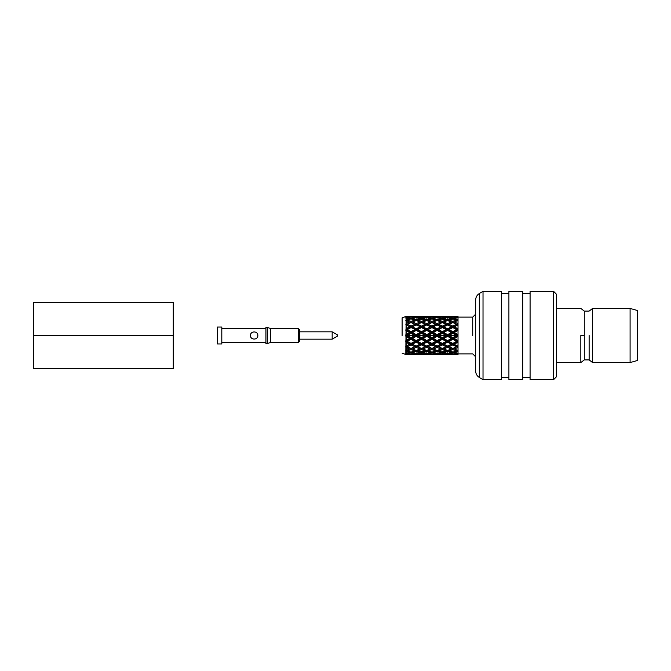<?xml version="1.0" encoding="UTF-8"?>
<svg xmlns="http://www.w3.org/2000/svg" width="671" height="671" viewBox="0 0 671 671"><rect width="100%" height="100%" fill="white"/><g stroke="black" fill="none" stroke-linecap="round" stroke-linejoin="round"><path stroke-width="1.01" d="M411.029 337.664L414.787 335.5L407.263 335.5L411.029 337.664L411.029 338.36L412.464 338.494L416.238 340.608L420.029 338.494L421.48 338.36L422.923 338.494L426.681 340.608L430.463 338.494L433.365 338.494L437.123 340.608L440.906 338.494L443.816 338.494L447.565 340.608L447.565 341.145L452.799 343.426L458.016 341.145L452.799 343.795L458.016 346.051L458.016 342.193L454.25 344.181L458.016 342.193L458.016 346.404L452.799 343.795L458.016 346.236L452.799 348.417L458.016 350.463L458.016 347.402L454.25 349.021L458.016 347.402L458.016 350.463L452.799 348.417L458.016 346.236L452.799 343.795L458.016 341.145L452.799 338.36L454.25 338.494L458.016 340.608L458.016 336.33L454.25 338.494L458.016 336.33L458.016 341.296L458.016 340.608L454.25 338.494L452.799 338.36L458.016 341.145L456.574 341.405L452.799 339.308L456.574 341.405L452.799 343.426L452.799 344.919L456.574 346.739L452.799 344.919L449.008 346.739L452.799 348.417L458.016 346.236L452.799 348.417L452.799 349.599L456.574 350.967L458.016 350.279L456.574 350.967L452.799 349.599L449.008 350.967L452.799 352.141L456.574 350.967L452.799 352.141L449.008 350.967L452.799 349.599L452.799 348.417L449.008 346.739L452.799 344.919L452.799 343.426L449.008 341.405L452.799 339.308L449.008 341.405L447.565 341.145L452.799 343.795L447.565 346.236L452.799 348.417L447.565 346.236L452.799 343.795L447.565 341.145L458.016 335.5L452.799 338.36L452.799 339.308L452.799 337.664L456.574 335.5L449.008 335.5L452.799 337.664L452.799 338.36L447.565 341.145L447.565 342.193L451.34 344.181L452.799 343.795L451.34 344.181L447.565 342.193L443.816 344.181L447.565 346.051L451.34 344.181L447.565 346.051L447.565 347.402L451.34 349.021L452.799 348.417L451.34 349.021L447.565 347.402L443.816 349.021L447.565 350.463L451.34 349.021L447.565 350.463L443.816 349.021L447.565 347.402L447.565 346.051L443.816 344.181L447.565 342.193L447.565 340.608L451.34 338.494L452.799 338.36L447.565 335.5L458.016 335.5L452.799 332.64L454.25 332.506L458.016 334.67L458.016 335.617L458.016 330.392L458.016 334.67L454.25 332.506L458.016 330.392L454.25 332.506L452.799 332.64L458.016 335.5L456.574 335.5L452.799 337.664L449.008 335.5L452.799 333.336L456.574 335.5L452.799 333.336L449.008 335.5L447.565 335.5L452.799 338.36L451.34 338.494L447.565 340.608L443.816 338.494L446.416 337.001L443.816 338.494L442.357 338.36L447.565 341.145L442.357 343.795L447.565 346.236L442.357 348.417L443.816 349.021L442.357 348.417L447.565 346.236L442.357 343.795L447.565 341.145L442.357 338.36L446.416 336.137L442.357 338.36L442.357 339.308L446.123 341.405L447.565 341.145L442.357 343.426L442.357 344.919L446.123 346.739L442.357 344.919L438.574 346.739L442.357 348.417L447.565 346.236L442.357 348.417L442.357 349.599L446.123 350.967L447.565 350.279L449.008 350.967L447.565 350.279L447.565 351.445L451.34 352.535L452.799 351.78L458.016 353.407L458.016 351.445L454.25 352.535L458.016 351.445L458.016 353.407L452.799 351.78L452.799 352.896L456.574 353.684L457.496 353.156L456.574 353.684L452.799 352.896L449.008 353.684L452.799 354.238L456.574 353.684L452.799 354.238L449.008 353.684L452.799 352.896L452.799 351.78L451.34 352.535L447.565 351.445L443.816 352.535L447.565 353.407L451.34 352.535L447.565 353.407L443.816 352.535L447.565 351.445L447.565 350.279L446.123 350.967L442.357 349.599L438.574 350.967L442.357 352.141L446.123 350.967L442.357 352.141L438.574 350.967L442.357 349.599L442.357 348.417L438.574 346.739L442.357 344.919L442.357 343.426L446.123 341.405L442.357 339.308L438.574 341.405L442.357 343.426L438.574 341.405L442.357 339.308L442.357 337.664L446.123 335.5L438.574 335.5L442.357 337.664L442.357 338.36L437.123 341.145L438.574 341.405L437.123 341.145L442.357 343.795L437.123 346.236L442.357 348.417L437.123 346.236L442.357 343.795L437.123 341.145L442.357 338.36L437.123 335.5L447.565 335.5L458.016 329.855L452.799 332.64L452.799 333.336L452.799 331.692L456.574 329.595L458.016 329.855L452.799 327.205L454.25 326.819L458.016 328.807L458.016 324.949L454.25 326.819L458.016 324.949L458.016 329.931L458.016 328.807L454.25 326.819L452.799 327.205L458.016 329.855L452.799 327.574L456.574 329.595L452.799 331.692L452.799 332.64L447.565 335.5L447.565 336.33L451.34 338.494L447.565 336.33L446.416 337.001L447.565 336.33L447.565 334.67L451.34 332.506L452.799 332.64L447.565 329.855L449.008 329.595L452.799 331.692L449.008 329.595L452.799 327.574L447.565 329.855L452.799 332.64L451.34 332.506L447.565 330.392L451.34 332.506L447.565 334.67L447.565 335.5L446.416 336.137L447.565 335.5L446.416 334.863L447.565 335.5L446.123 335.5L442.357 333.336L446.123 335.5L442.357 337.664L438.574 335.5L442.357 333.336L438.574 335.5L437.123 335.5L442.357 338.36L440.906 338.494L437.123 336.33L440.906 338.494L437.123 340.608L437.123 342.193L440.906 344.181L442.357 343.795L437.123 346.051L437.123 347.402L440.906 349.021L442.357 348.417L440.906 349.021L437.123 347.402L433.365 349.021L437.123 350.463L440.906 349.021L437.123 350.463L433.365 349.021L437.123 347.402L437.123 346.051L440.906 344.181L437.123 342.193L433.365 344.181L437.123 346.051L433.365 344.181L437.123 342.193L437.123 340.608L433.365 338.494L434.808 337.664L433.365 338.494L431.923 338.36L437.123 341.145L431.923 343.795L437.123 346.236L431.923 348.417L433.365 349.021L431.923 348.417L437.123 346.236L431.923 343.795L437.123 341.145L431.923 338.36L434.808 336.775L431.923 338.36L431.923 339.308L435.672 341.405L437.123 341.145L435.672 341.405L431.923 339.308L428.132 341.405L431.923 343.426L435.672 341.405L431.923 343.426L431.923 344.919L435.672 346.739L437.123 346.236L431.923 348.417L435.672 346.739L431.923 344.919L428.132 346.739L431.923 348.417L431.923 349.599L435.672 350.967L437.123 350.279L438.574 350.967L437.123 350.279L437.123 351.445L440.906 352.535L442.357 351.78L443.816 352.535L442.357 351.78L442.357 352.896L446.123 353.684L447.045 353.156L446.123 353.684L442.357 352.896L438.574 353.684L442.357 354.238L446.123 353.684L442.357 354.238L438.574 353.684L442.357 352.896L442.357 351.78L440.906 352.535L437.123 351.445L433.365 352.535L437.123 353.407L440.906 352.535L437.123 353.407L433.365 352.535L437.123 351.445L437.123 350.279L435.672 350.967L431.923 349.599L428.132 350.967L431.923 352.141L435.672 350.967L431.923 352.141L428.132 350.967L431.923 349.599L431.923 348.417L428.132 346.739L431.923 344.919L431.923 343.426L428.132 341.405L431.923 339.308L431.923 337.664L435.672 335.5L428.132 335.5L431.923 337.664L431.923 338.36L426.681 341.145L428.132 341.405L426.681 341.145L431.923 343.795L426.681 346.236L431.923 348.417L426.681 346.236L431.923 343.795L426.681 341.145L431.923 338.36L426.681 335.5L437.123 335.5L442.357 332.64L443.816 332.506L447.565 334.67L443.816 332.506L446.416 331.038L442.357 332.64L446.416 334.863L442.357 332.64L446.416 330.467L442.357 332.64L442.357 333.336L442.357 331.692L446.123 329.595L447.565 329.855L458.016 324.764L452.799 327.205L452.799 326.081L456.574 324.261L458.016 324.764L452.799 322.583L454.25 321.979L458.016 323.598L458.016 320.537L454.25 321.979L458.016 320.537L458.016 324.789L458.016 323.598L454.25 321.979L452.799 322.583L458.016 324.764L452.799 322.583L456.574 324.261L452.799 326.081L452.799 327.205L447.565 329.855L446.416 331.038L447.565 330.392L447.565 328.807L451.34 326.819L452.799 327.205L447.565 324.764L449.008 324.261L452.799 326.081L449.008 324.261L452.799 322.583L447.565 324.764L452.799 327.205L447.565 324.949L451.34 326.819L447.565 328.807L447.565 329.855L446.416 330.467L447.565 329.855L442.357 327.574L446.123 329.595L442.357 331.692L442.357 332.64L437.123 335.5L437.123 336.33L434.808 337.664L437.123 336.33L437.123 334.67L440.906 332.506L442.357 332.64L437.123 329.855L438.574 329.595L442.357 331.692L438.574 329.595L442.357 327.574L437.123 329.855L442.357 332.64L440.906 332.506L437.123 330.392L440.906 332.506L434.808 336.775L437.123 335.5L434.808 334.225L437.123 335.5L434.808 334.997L435.672 335.5L431.923 337.664L428.132 335.5L431.923 333.336L434.808 334.997L431.923 333.336L428.132 335.5L426.681 335.5L431.923 338.36L430.463 338.494L426.681 336.33L430.463 338.494L426.681 340.608L426.681 342.193L430.463 344.181L431.923 343.795L430.463 344.181L426.681 342.193L422.923 344.181L426.681 346.051L430.463 344.181L426.681 346.051L426.681 347.402L430.463 349.021L431.923 348.417L426.681 350.463L430.463 349.021L426.681 347.402L422.923 349.021L426.681 350.463L422.923 349.021L426.681 347.402L426.681 346.051L422.923 344.181L426.681 342.193L426.681 340.608L423.208 338.327L421.48 338.36L426.681 341.145L421.48 343.795L426.681 346.236L421.48 348.417L422.923 349.021L421.48 348.417L426.681 346.236L421.48 343.795L426.681 341.145L421.48 338.36L423.208 337.412L421.48 338.36L421.48 339.308L425.229 341.405L426.681 341.145L425.229 341.405L421.48 339.308L417.697 341.405L421.48 343.426L425.229 341.405L421.48 343.426L421.48 344.919L425.229 346.739L421.48 344.919L417.697 346.739L421.48 348.417L426.681 346.236L421.48 348.417L421.48 349.599L425.229 350.967L426.681 350.279L428.132 350.967L426.681 350.279L426.681 351.445L430.463 352.535L431.923 351.78L433.365 352.535L431.923 351.78L431.923 352.896L435.672 353.684L436.595 353.156L435.672 353.684L431.923 352.896L428.132 353.684L431.923 354.238L435.672 353.684L431.923 354.238L428.132 353.684L431.923 352.896L431.923 351.78L430.463 352.535L426.681 351.445L423.208 352.611L426.681 353.407L430.463 352.535L426.681 353.407L422.923 352.535L426.681 351.445L426.681 350.279L421.48 352.141L425.229 350.967L421.48 349.599L417.697 350.967L421.48 352.141L417.697 350.967L421.48 349.599L421.48 348.417L417.697 346.739L421.48 344.919L421.48 343.426L417.697 341.405L421.48 339.308L421.48 337.664L425.229 335.5L417.697 335.5L421.48 337.664L421.48 338.36L416.238 341.145L417.697 341.405L416.238 341.145L421.48 343.795L416.238 346.236L421.48 348.417L416.238 346.236L421.48 343.795L416.238 341.145L421.48 338.36L416.238 335.5L426.681 335.5L431.923 332.64L433.365 332.506L437.123 334.67L433.365 332.506L434.808 331.692L431.923 332.64L434.808 334.225L431.923 332.64L434.808 331.08L431.923 332.64L431.923 333.336L431.923 331.692L435.672 329.595L437.123 329.855L443.816 326.819L447.565 328.807L443.816 326.819L446.416 325.51L442.357 327.205L446.416 329.251L442.357 327.205L446.416 325.284L442.357 327.574L442.357 326.081L446.123 324.261L447.565 324.764L452.799 322.583L452.799 321.401L456.574 320.033L458.016 320.721L452.799 318.859L456.574 320.033L452.799 321.401L452.799 322.583L446.416 325.51L447.565 324.949L447.565 323.598L451.34 321.979L452.799 322.583L447.565 320.537L451.34 321.979L447.565 323.598L447.565 324.764L446.416 325.284L447.565 324.764L442.357 322.583L443.816 321.979L447.565 323.598L443.816 321.979L446.416 320.964L442.357 322.583L446.416 324.252L442.357 322.583L446.123 324.261L442.357 326.081L442.357 327.205L434.808 331.692L437.123 330.392L437.123 328.807L440.906 326.819L442.357 327.205L437.123 324.764L438.574 324.261L442.357 326.081L438.574 324.261L442.357 322.583L437.123 324.764L442.357 327.205L437.123 324.949L440.906 326.819L437.123 328.807L437.123 329.855L434.808 331.08L437.123 329.855L434.808 328.656L437.123 329.855L434.808 329.117L435.672 329.595L431.923 331.692L431.923 332.64L426.681 335.5L426.681 336.33L423.208 338.327L426.681 336.33L426.681 334.67L430.463 332.506L431.923 332.64L426.681 329.855L428.132 329.595L431.923 331.692L428.132 329.595L431.923 327.574L434.808 329.117L431.923 327.574L426.681 329.855L431.923 332.64L430.463 332.506L426.681 330.392L430.463 332.506L423.208 337.412L426.681 335.5L423.208 333.588L426.681 335.5L425.229 335.5L423.208 334.334L425.229 335.5L421.48 337.664L417.697 335.5L421.48 333.336L423.208 334.334L421.48 333.336L417.697 335.5L416.238 335.5L421.48 338.36L420.029 338.494L416.238 336.33L420.029 338.494L416.238 340.608L416.238 342.193L420.029 344.181L421.48 343.795L420.029 344.181L416.238 342.193L412.464 344.181L416.238 346.051L420.029 344.181L416.238 346.051L416.238 347.402L420.029 349.021L421.48 348.417L420.029 349.021L416.238 347.402L412.464 349.021L416.238 350.463L420.029 349.021L416.238 350.463L412.464 349.021L416.238 347.402L416.238 346.051L412.464 344.181L416.238 342.193L416.238 340.608L412.464 338.494L416.238 336.33L412.464 338.494L411.029 338.36L416.238 341.145L411.029 343.795L416.238 346.236L411.029 348.417L412.464 349.021L411.029 348.417L416.238 346.236L411.029 343.795L416.238 341.145L411.029 338.36L411.608 338.041L411.029 339.308L414.787 341.405L416.238 341.145L414.787 341.405L411.029 339.308L407.263 341.405L411.029 343.426L414.787 341.405L411.029 343.426L411.029 344.919L414.787 346.739L411.029 344.919L407.263 346.739L411.029 348.417L416.238 346.236L411.029 348.417L411.029 349.599L414.787 350.967L416.238 350.279L417.697 350.967L416.238 350.279L416.238 351.445L420.029 352.535L421.48 351.78L422.923 352.535L421.48 351.78L421.48 352.896L425.229 353.684L426.152 353.156L425.229 353.684L421.48 352.896L417.697 353.684L421.48 354.238L425.229 353.684L421.48 354.238L417.697 353.684L421.48 352.896L421.48 351.78L416.238 353.407L420.029 352.535L416.238 351.445L412.464 352.535L416.238 353.407L412.464 352.535L416.238 351.445L416.238 350.279L414.787 350.967L411.029 349.599L407.263 350.967L411.029 352.141L414.787 350.967L411.029 352.141L407.263 350.967L411.029 349.599L411.029 348.417L407.263 346.739L411.029 344.919L411.029 343.426L407.263 341.405L411.029 339.308L411.029 337.664L407.263 335.5L416.238 335.5L421.48 332.64L422.923 332.506L426.681 334.67L423.208 332.346L421.48 332.64L423.208 333.588L421.48 332.64L423.208 331.7L421.48 332.64L421.48 333.336L421.48 331.692L425.229 329.595L426.681 329.855L433.365 326.819L437.123 328.807L433.365 326.819L434.808 326.081L431.923 327.205L434.808 328.656L431.923 327.205L434.808 325.821L431.923 327.574L431.923 326.081L435.672 324.261L437.123 324.764L442.357 322.583L442.357 321.401L446.123 320.033L447.565 320.721L449.008 320.033L452.799 321.401L449.008 320.033L452.799 318.859L447.565 320.721L447.565 319.555L451.34 318.465L452.799 319.22L454.25 318.465L458.016 319.555L458.016 317.593L454.25 318.465L458.016 317.593L458.016 320.562L458.016 319.555L454.25 318.465L452.799 319.22L452.799 318.104L456.574 317.316L457.496 317.844L452.799 316.762L456.574 317.316L452.799 318.104L452.799 319.22L447.565 317.593L451.34 318.465L447.565 319.555L447.565 320.721L442.357 318.859L446.123 320.033L442.357 321.401L442.357 322.583L434.808 326.081L437.123 324.949L437.123 323.598L440.906 321.979L442.357 322.583L437.123 320.537L440.906 321.979L437.123 323.598L437.123 324.764L434.808 325.821L437.123 324.764L434.808 323.757L437.123 324.764L434.808 323.858L435.672 324.261L431.923 326.081L431.923 327.205L423.208 332.346L426.681 330.392L426.681 328.807L430.463 326.819L431.923 327.205L426.681 324.764L428.132 324.261L431.923 326.081L428.132 324.261L433.365 321.979L437.123 323.598L433.365 321.979L434.808 321.401L431.923 322.583L434.808 323.858L431.923 322.583L426.681 324.764L431.923 327.205L426.681 324.949L430.463 326.819L426.681 328.807L426.681 329.855L423.208 331.7L426.681 329.855L423.208 328.069L426.681 329.855L423.208 328.496L425.229 329.595L421.48 331.692L421.48 332.64L416.238 335.5L416.238 336.33L416.238 334.67L420.029 332.506L421.48 332.64L416.238 329.855L417.697 329.595L421.48 331.692L417.697 329.595L421.48 327.574L423.208 328.496L421.48 327.574L416.238 329.855L421.48 332.64L420.029 332.506L416.238 330.392L420.029 332.506L416.238 334.67L416.238 335.5L411.608 338.041L416.238 335.5L411.608 332.959L416.238 335.5L414.787 335.5L411.608 333.672L414.787 335.5L411.029 337.664M472.72 335.5L472.72 317.115L472.72 335.5M454.25 316.611L458.016 317.073L458.016 316.402L454.25 316.611L458.016 316.402L458.016 317.979L458.016 317.073L454.25 316.611M458.016 329.931L458.016 330.392L458.016 329.931M458.016 335.617L458.016 336.33L458.016 335.617M458.016 341.296L458.016 342.193L458.016 341.296M458.016 346.404L458.016 347.402L458.016 346.404M458.016 350.438L458.016 351.445L458.016 350.438M454.25 354.389L458.016 354.598L458.016 353.927L454.25 354.389L458.016 353.927L458.016 354.598L454.25 354.389M458.016 353.021L458.016 353.927L458.016 353.021M456.574 316.376L449.008 316.376L452.799 316.502L452.799 317.458L452.799 316.502L449.008 316.376M449.008 317.316L452.799 318.104L449.008 317.316L452.799 316.762L449.008 317.316M452.799 354.498L457.035 354.338L449.008 354.624L452.799 354.498L452.799 353.542L452.799 354.498M457.496 335.5L458.016 335.5M448.085 317.844L448.555 317.584L448.085 317.844M448.085 353.156L449.008 353.684L448.085 353.156M448.555 354.338L449.008 354.624L448.555 354.338M447.565 316.402L451.801 316.897L443.816 316.611L447.565 317.073L451.34 316.611L447.565 317.073L447.565 318.129L447.565 317.073L443.816 316.611L447.565 316.402M443.816 318.465L447.565 319.555L443.816 318.465L446.416 317.836L443.816 318.465M447.565 317.593L446.416 317.836L447.565 317.593M447.565 320.537L446.416 320.964L447.565 320.537M447.565 353.927L451.801 354.103L443.816 354.389L451.34 354.389L443.816 354.389L447.565 353.927L447.565 352.871L447.565 353.927M443.346 316.897L443.816 316.611L443.346 316.897M442.357 319.22L443.346 318.717L442.357 319.22L442.357 318.104L446.123 317.316L447.045 317.844L442.357 316.762L446.123 317.316L442.357 318.104L442.357 319.22L441.837 318.96L442.357 319.22M443.346 354.103L443.816 354.389L443.346 354.103M446.123 316.376L438.574 316.376L442.357 316.502L442.357 317.458L442.357 316.502L438.574 316.376M438.574 317.316L442.357 318.104L438.574 317.316L442.357 316.762L438.574 317.316M438.574 320.033L442.357 321.401L438.574 320.033L442.357 318.859L438.574 320.033M442.357 354.498L446.584 354.338L438.574 354.624L442.357 354.498L442.357 353.542L442.357 354.498M437.643 317.844L438.113 317.584L437.643 317.844M437.123 320.721L438.113 320.26L437.123 320.721L437.123 319.555L440.906 318.465L441.837 318.96L437.123 317.593L440.906 318.465L437.123 319.555L437.123 320.721L436.595 320.486L437.123 320.721M437.643 353.156L438.574 353.684L437.643 353.156M438.113 354.338L438.574 354.624L438.113 354.338M437.123 316.402L441.367 316.897L433.365 316.611L437.123 317.073L440.906 316.611L437.123 317.073L437.123 318.129L437.123 317.073L433.365 316.611L437.123 316.402M433.365 318.465L437.123 319.555L433.365 318.465L434.808 318.104L433.365 318.465M437.123 317.593L434.808 318.104L437.123 317.593M437.123 320.537L434.808 321.401L437.123 320.537M437.123 353.927L441.367 354.103L433.365 354.389L440.906 354.389L433.365 354.389L437.123 353.927L437.123 352.871L437.123 353.927M432.912 316.897L433.365 316.611L432.912 316.897M431.923 319.22L432.912 318.717L431.923 319.22L431.923 318.104L435.672 317.316L436.595 317.844L434.808 317.165L431.923 318.104L431.923 319.22L431.394 318.96L431.923 319.22M432.912 354.103L433.365 354.389L432.912 354.103M435.672 316.376L428.132 316.376L434.808 316.385L431.923 316.502L431.923 317.458L431.923 316.502L428.132 316.376M431.923 316.762L434.808 317.165L431.923 316.762L428.132 317.316L431.923 318.104L428.132 317.316L431.923 316.762M431.923 318.859L436.595 320.486L431.923 318.859L428.132 320.033L431.923 321.401L435.672 320.033L431.923 321.401L431.923 322.583L431.923 321.401L428.132 320.033L431.923 318.859M431.923 354.498L436.133 354.338L428.132 354.624L431.923 354.498L431.923 353.542L431.923 354.498M427.201 317.844L428.132 317.316L427.201 317.844M426.681 320.721L428.132 320.033L426.681 320.721L426.681 319.555L430.463 318.465L431.394 318.96L426.681 317.593L430.463 318.465L426.681 319.555L426.681 320.721L426.202 320.503L426.681 320.721M431.923 322.583L426.681 324.764L431.923 322.583M427.201 353.156L428.132 353.684L427.201 353.156M427.67 354.338L428.132 354.624L427.67 354.338M426.681 316.402L430.933 316.897L422.923 316.611L426.681 317.073L430.463 316.611L426.681 317.073L426.681 318.129L426.681 317.073L422.923 316.611L426.681 316.402M426.681 317.593L422.923 318.465L426.681 319.555L422.923 318.465L426.681 317.593M426.681 320.537L431.445 322.399L426.681 320.537L422.923 321.979L426.681 323.598L430.463 321.979L426.681 323.598L426.681 324.949L422.923 326.819L426.681 328.807L422.923 326.819L426.681 324.949L426.681 323.598L422.923 321.979L426.681 320.537M426.681 353.927L430.933 354.103L422.923 354.389L430.463 354.389L422.923 354.389L426.681 353.927L426.681 352.871L426.681 353.927M422.462 316.897L422.923 316.611L422.462 316.897M421.48 319.22L422.923 318.465L421.48 319.22L421.48 318.104L425.229 317.316L426.152 317.844L423.208 316.989L425.229 317.316L421.48 318.104L421.48 319.22L421.002 318.985L421.48 319.22M421.48 322.583L422.923 321.979L421.48 322.583L426.681 324.764L421.48 327.205L422.923 326.819L421.48 327.205L423.208 328.069L421.48 327.205L426.681 324.764L421.48 322.583L426.681 324.764L421.48 322.583L417.697 324.261L421.48 326.081L425.229 324.261L421.48 326.081L421.48 327.574L421.48 326.081L417.697 324.261L421.48 322.583L421.48 321.401L425.229 320.033L426.202 320.503L423.208 319.371L425.229 320.033L421.48 321.401L421.48 322.583L416.238 324.764L417.697 324.261L416.238 324.764L421.48 327.205L416.238 329.855L421.48 327.205L416.238 324.764L421.48 322.583M422.462 354.103L422.923 354.389L422.462 354.103M425.229 316.376L417.697 316.376L423.208 316.418L421.48 316.502L421.48 317.458L421.48 316.502L417.697 316.376M421.48 316.762L423.208 316.989L417.697 317.316L421.48 318.104L417.697 317.316L421.48 316.762M421.48 318.859L423.208 319.371L421.48 318.859L417.697 320.033L421.48 321.401L417.697 320.033L421.48 318.859M421.48 354.498L425.691 354.338L417.697 354.624L421.48 354.498L421.48 353.542L421.48 354.498M416.716 317.869L417.697 317.316L416.716 317.869M416.238 320.721L417.697 320.033L416.238 320.721L416.238 319.555L420.029 318.465L421.002 318.985L416.238 317.593L420.029 318.465L416.238 319.555L416.238 320.721L415.768 320.503L416.238 320.721M416.766 353.156L417.697 353.684L416.766 353.156M417.236 354.338L417.697 354.624L417.236 354.338M416.238 316.402L420.491 316.897L412.464 316.611L416.238 317.073L420.029 316.611L416.238 317.073L416.238 318.129L416.238 317.073L412.464 316.611L416.238 316.402M416.238 317.593L412.464 318.465L416.238 319.555L412.464 318.465L416.238 317.593M416.238 320.537L421.002 322.399L416.238 320.537L412.464 321.979L416.238 323.598L420.029 321.979L416.238 323.598L416.238 324.949L421.48 327.205L416.238 324.949L412.464 326.819L416.238 328.807L420.029 326.819L416.238 328.807L416.238 330.392L412.464 332.506L416.238 334.67L412.464 332.506L416.238 330.392L416.238 328.807L412.464 326.819L416.238 324.949L416.238 323.598L412.464 321.979L416.238 320.537M416.238 353.927L420.491 354.103L412.464 354.389L420.029 354.389L412.464 354.389L416.238 353.927L416.238 352.871L416.238 353.927M411.96 316.93L412.464 316.611L411.96 316.93M411.029 319.22L412.464 318.465L411.029 319.22L411.029 318.104L414.787 317.316L415.768 317.878L411.608 316.829L414.787 317.316L411.029 318.104L411.029 319.22L410.56 318.985L411.029 319.22M411.029 322.583L412.464 321.979L411.029 322.583L416.238 324.764L411.029 327.205L412.464 326.819L411.029 327.205L416.238 329.855L411.029 332.64L412.464 332.506L411.029 332.64L411.608 332.959L411.029 332.64L416.238 329.855L411.029 327.205L416.238 324.764L411.029 322.583L416.238 324.764L411.029 322.583L407.263 324.261L411.029 326.081L414.787 324.261L411.029 326.081L411.029 327.574L416.238 329.855L411.029 327.574L407.263 329.595L411.029 331.692L414.787 329.595L411.029 331.692L411.029 333.336L411.608 333.672L411.029 333.336L407.263 335.5L411.029 333.336L411.029 331.692L407.263 329.595L411.029 327.574L411.029 326.081L407.263 324.261L411.029 322.583L411.029 321.401L414.787 320.033L415.768 320.503L411.608 319.027L414.787 320.033L411.029 321.401L411.029 322.583L405.804 324.764L407.263 324.261L405.804 324.764L411.029 327.205L405.804 329.855L407.263 329.595L405.804 329.855L411.029 332.64L405.804 335.5L407.263 335.5L405.804 335.5L411.029 338.36L405.804 341.145L407.263 341.405L405.804 341.145L411.029 343.795L405.804 346.236L411.029 348.417L405.804 346.236L411.029 343.795L405.804 341.145L411.029 338.36L405.804 335.5L411.029 332.64L405.804 329.855L411.029 327.205L405.804 324.764L411.029 322.583M411.029 351.78L412.464 352.535L411.029 351.78L411.029 352.896L414.787 353.684L415.718 353.156L411.029 354.238L414.787 353.684L411.029 352.896L407.263 353.684L411.029 354.238L407.263 353.684L411.029 352.896L411.029 351.78L410.56 352.015L411.029 351.78M412.011 354.103L412.464 354.389L412.011 354.103M414.787 316.376L407.263 316.376L411.608 316.469L411.029 316.502L411.029 317.458L411.029 316.502L407.263 316.376M411.029 316.762L407.263 317.316L411.029 318.104L407.263 317.316L411.029 316.762M411.029 318.859L407.263 320.033L411.029 321.401L407.263 320.033L411.029 318.859M411.029 354.498L415.248 354.338L407.263 354.624L411.029 354.498L411.029 353.542L411.029 354.498M406.282 317.869L407.263 317.316L406.282 317.869M405.804 320.721L407.263 320.033L405.804 320.721M405.804 350.279L407.263 350.967L405.804 350.279M406.282 353.131L407.263 353.684L406.282 353.131M406.794 354.338L407.263 354.624L406.794 354.338M405.804 318.129L406.173 316.41L410.098 316.922L406.173 316.41L406.173 317.022L409.587 316.611L406.173 317.022L405.804 317.677L410.56 318.985L406.173 317.668L406.173 319.438L409.587 318.465L406.173 319.438L405.804 320.562L410.56 322.399L406.173 320.671L406.173 323.43L409.587 321.979L406.173 323.43L405.804 324.915L411.029 327.205L406.173 325.125L406.173 328.605L409.587 326.819L406.173 328.605L405.804 330.308L409.587 332.506L411.029 332.64L409.587 332.506L406.173 330.593L406.173 334.46L409.587 332.506L405.804 334.795L405.804 336.205L409.587 338.494L411.029 338.36L409.587 338.494L406.173 336.54L406.173 340.407L409.587 338.494L405.804 340.692L405.804 342.034L409.587 344.181L411.029 343.795L409.587 344.181L406.173 342.395L406.173 345.875L409.587 344.181L405.804 346.085L405.804 347.226L409.587 349.021L411.029 348.417L409.587 349.021L406.173 347.57L406.173 350.329L409.587 349.021L405.804 350.438L405.804 351.26L409.587 352.535L410.56 352.015L409.587 352.535L406.173 351.562L406.173 353.332L409.587 352.535L405.804 353.76L405.804 352.871M406.173 354.59L405.804 353.76L410.048 354.103L406.173 353.978L406.173 354.59L409.587 354.389L405.804 354.473M405.804 353.76L406.173 317.022M402.122 335.5L402.122 317.853L402.122 335.5M475.664 371.105L475.664 299.895L475.664 371.105C475.764 373.864 476.972 375.978 479.312 377.454L479.312 293.546C476.98 295.022 475.764 297.136 475.664 299.895C475.764 297.136 476.98 295.022 479.312 293.546L479.312 377.454L483.019 379.627L483.019 291.373L479.312 293.546L483.019 291.373L483.019 379.627L501.547 379.627L501.547 291.373L501.547 379.627L483.019 379.627M508.903 377.421L501.547 377.421L508.903 377.421M508.903 379.627L508.903 291.373L508.903 379.627L522.726 379.627L522.726 291.373L522.726 379.627L508.903 379.627M522.726 293.579L530.082 293.579L522.726 293.579M530.082 379.627L530.082 291.373L530.082 379.627L553.617 379.627L553.617 291.373L553.617 379.627L530.082 379.627M556.561 376.683L556.561 294.317L556.561 376.683L553.617 379.627L556.561 376.683M580.826 335.5L580.826 362.558L556.561 362.558L580.826 362.558L580.826 335.5L584.282 335.5L584.282 359.916L584.282 335.5L580.826 335.5M584.282 335.5L584.282 311.084L584.282 335.5M589.138 335.5L589.138 359.916L589.138 335.5M592.594 362.558L592.594 308.442L592.594 362.558L630.094 362.558L630.094 308.442L630.094 362.558L592.594 362.558L589.138 359.916L584.282 359.916L580.826 362.558M637.45 360.503L637.45 310.497L637.45 360.503L630.094 362.558L637.45 360.503M270.639 328.589L298.293 328.589L270.639 328.589L270.639 342.411L267.402 343.586L267.402 327.414L265.934 327.414L265.934 343.586L265.934 327.414L267.402 327.414L267.402 343.586L270.639 342.411L270.639 328.589L267.402 327.414M298.293 342.411L298.293 328.589L298.293 342.411L299.761 340.943L299.761 330.057L299.761 340.943L298.293 342.411L270.639 342.411M299.761 331.826L332.17 331.826L299.761 331.826M332.17 339.174L332.17 331.826L332.17 339.174L337.261 336.238L337.261 334.762L337.261 336.238L332.17 339.174L299.761 339.174M217.396 343.955L217.396 327.045L217.396 343.955L221.807 343.955L221.807 327.045L221.807 343.955L217.396 343.955M250.493 335.5C250.266 340.239 258.05 340.239 257.84 335.517C258.075 330.761 250.283 330.744 250.493 335.5C250.283 330.744 258.075 330.761 257.84 335.517C258.05 340.239 250.266 340.239 250.493 335.5M221.807 328.589L265.934 328.589L221.807 328.589M33.55 335.5L33.55 368.589L33.55 302.411L33.55 335.5L173.277 335.5L173.277 302.411L173.277 368.589L173.277 335.5L33.55 335.5L33.55 368.589L33.55 335.5M173.277 335.5L173.277 302.411L173.277 335.5M458.016 317.115L472.72 317.115L475.664 314.171M458.016 353.885L472.72 353.885L475.664 356.829M449.008 354.624L456.574 354.624M438.574 354.624L446.123 354.624M428.132 354.624L435.672 354.624M417.697 354.624L425.229 354.624M407.263 354.624L414.787 354.624M402.122 317.853L405.804 316.511M402.122 353.147L405.804 354.489M501.547 291.373L483.019 291.373M508.903 293.579L501.547 293.579M522.726 291.373L508.903 291.373M522.726 377.421L530.082 377.421M556.561 294.317L553.617 291.373L530.082 291.373M637.45 310.497L630.094 308.442L592.594 308.442L589.138 311.084L584.282 311.084L580.826 308.442L556.561 308.442M337.261 334.762L332.17 331.826M299.761 330.057L298.293 328.589M265.934 343.586L267.402 343.586M221.807 327.045L217.396 327.045M221.807 342.411L265.934 342.411M33.55 368.589L173.277 368.589M33.55 302.411L173.277 302.411"/></g></svg>
